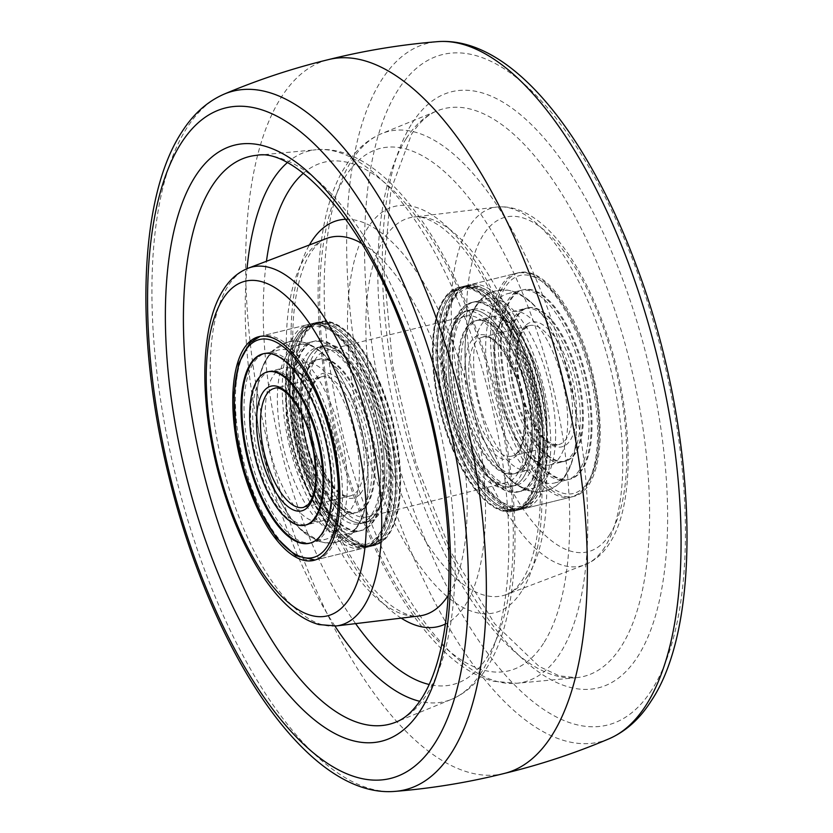 <?xml version="1.0" encoding="UTF-8"?>
<svg xmlns="http://www.w3.org/2000/svg" width="833" height="833" viewBox="0 0 833 833"><rect width="100%" height="100%" fill="white"/><g stroke="black" fill="none" stroke-linecap="round" stroke-linejoin="round"><path stroke-width="0.62" stroke-dasharray="4.17 3.12" d="M304.774 333.45A115.173 47.314 76.2 0 1 319.56 321.736A115.173 47.314 76.2 0 1 387.158 401.85A115.173 47.314 76.2 0 1 389.375 533.714A115.173 47.314 76.2 0 1 374.59 545.417A115.173 47.314 76.2 0 1 306.992 465.314A115.173 47.314 76.2 0 1 304.774 333.45M378.578 508.151A85.768 35.236 76.2 0 1 367.561 516.866A85.768 35.236 76.2 0 1 317.227 457.213A85.768 35.236 76.2 0 1 315.572 359.013A85.768 35.236 76.2 0 1 326.588 350.297A85.768 35.236 76.2 0 1 376.922 409.951A85.768 35.236 76.2 0 1 378.578 508.151M454.422 324.849A85.768 35.236 76.2 0 1 465.439 316.134A85.768 35.236 76.2 0 1 515.773 375.787A85.768 35.236 76.2 0 1 517.428 473.987A85.768 35.236 76.2 0 1 506.412 482.703A85.768 35.236 76.2 0 1 456.078 423.049A85.768 35.236 76.2 0 1 454.422 324.849M528.226 499.55A115.173 47.314 76.2 0 1 513.44 511.264A115.173 47.314 76.2 0 1 445.842 431.15A115.173 47.314 76.2 0 1 443.625 299.286A115.173 47.314 76.2 0 1 458.41 287.583A115.173 47.314 76.2 0 1 526.008 367.686A115.173 47.314 76.2 0 1 528.226 499.55M504.371 284.334A115.173 47.314 76.2 0 1 519.157 272.63A115.173 47.314 76.2 0 1 586.755 352.734A115.173 47.314 76.2 0 1 588.973 484.608A115.173 47.314 76.2 0 1 574.187 496.312A115.173 47.314 76.2 0 1 506.599 416.208A115.173 47.314 76.2 0 1 504.371 284.334M375.298 384.003A114.194 46.908 76.2 0 1 387.616 528.601A114.194 46.908 76.2 0 1 310.178 485.295A114.194 46.908 76.2 0 1 291.914 360.085A114.194 46.908 76.2 0 1 338.896 330.607A114.194 46.908 76.2 0 1 375.298 384.003A114.194 46.908 -103.8 0 0 297.86 340.697A114.194 46.908 -103.8 0 0 310.178 485.295A114.194 46.908 -103.8 0 0 346.57 538.691A114.194 46.908 -103.8 0 0 393.551 509.213A114.194 46.908 -103.8 0 0 375.298 384.003M309.022 485.941A115.173 47.314 -103.8 0 0 369.383 546.698A115.173 47.314 -103.8 0 0 387.126 529.621A115.173 47.314 -103.8 0 0 374.704 383.784A115.173 47.314 -103.8 0 0 338 329.92A115.173 47.314 -103.8 0 0 314.353 323.017A115.173 47.314 -103.8 0 0 309.022 485.941M305.836 486.357A114.194 46.908 -103.8 0 0 342.228 539.763A114.194 46.908 -103.8 0 0 389.209 510.275A114.194 46.908 -103.8 0 0 370.956 385.075A114.194 46.908 -103.8 0 0 293.518 341.769A114.194 46.908 -103.8 0 0 305.836 486.357M372.101 384.43A115.173 47.314 76.2 0 1 366.78 547.343A115.173 47.314 76.2 0 1 343.134 540.44A115.173 47.314 76.2 0 1 306.419 486.576A115.173 47.314 76.2 0 1 293.997 340.749A115.173 47.314 76.2 0 1 311.75 323.662A115.173 47.314 76.2 0 1 372.101 384.43M316.884 474.862A90.672 37.246 76.2 0 1 321.069 346.601A90.672 37.246 76.2 0 1 368.592 394.436A90.672 37.246 76.2 0 1 364.396 522.697A90.672 37.246 76.2 0 1 316.884 474.862A90.672 37.246 76.2 0 1 321.069 346.601A90.672 37.246 76.2 0 1 368.592 394.436A90.672 37.246 76.2 0 1 364.396 522.697A90.672 37.246 76.2 0 1 316.884 474.862M312.542 475.924A90.672 37.246 76.2 0 1 316.738 347.673A90.672 37.246 76.2 0 1 364.25 395.508A90.672 37.246 76.2 0 1 360.054 523.759A90.672 37.246 76.2 0 1 312.542 475.924M379.64 382.941A114.194 46.908 76.2 0 1 391.958 527.528A114.194 46.908 76.2 0 1 314.51 484.223A114.194 46.908 76.2 0 1 296.256 359.013A114.194 46.908 76.2 0 1 343.238 329.535A114.194 46.908 76.2 0 1 379.64 382.941M313.364 484.868A115.173 47.314 -103.8 0 0 373.725 545.636A115.173 47.314 -103.8 0 0 391.468 528.549A115.173 47.314 -103.8 0 0 379.046 382.722A115.173 47.314 -103.8 0 0 342.342 328.858A115.173 47.314 -103.8 0 0 318.685 321.954A115.173 47.314 -103.8 0 0 313.364 484.868M376.443 383.357A115.173 47.314 76.2 0 1 371.122 546.271A115.173 47.314 76.2 0 1 347.476 539.378A115.173 47.314 76.2 0 1 310.761 485.514A115.173 47.314 76.2 0 1 298.339 339.677A115.173 47.314 76.2 0 1 316.082 322.59A115.173 47.314 76.2 0 1 376.443 383.357M321.226 473.79A90.672 37.246 76.2 0 1 325.411 345.539A90.672 37.246 76.2 0 1 372.924 393.374A90.672 37.246 76.2 0 1 368.738 521.625A90.672 37.246 76.2 0 1 321.226 473.79M522.822 347.705A114.194 46.908 76.2 0 1 535.14 492.303A114.194 46.908 76.2 0 1 457.702 448.997A114.194 46.908 76.2 0 1 439.449 323.787A114.194 46.908 76.2 0 1 486.43 294.309A114.194 46.908 76.2 0 1 522.822 347.705A114.194 46.908 -103.8 0 0 445.384 304.399A114.194 46.908 -103.8 0 0 457.702 448.997A114.194 46.908 -103.8 0 0 494.104 502.393A114.194 46.908 -103.8 0 0 541.086 472.915A114.194 46.908 -103.8 0 0 522.822 347.705M456.557 449.643A115.173 47.314 -103.8 0 0 516.918 510.41A115.173 47.314 -103.8 0 0 534.661 493.323A115.173 47.314 -103.8 0 0 522.239 347.486A115.173 47.314 -103.8 0 0 485.524 293.622A115.173 47.314 -103.8 0 0 461.878 286.729A115.173 47.314 -103.8 0 0 456.557 449.643M453.36 450.059A114.194 46.908 -103.8 0 0 489.762 503.465A114.194 46.908 -103.8 0 0 536.744 473.987A114.194 46.908 -103.8 0 0 518.49 348.777A114.194 46.908 -103.8 0 0 441.042 305.472A114.194 46.908 -103.8 0 0 453.36 450.059M519.636 348.132A115.173 47.314 76.2 0 1 514.315 511.046A115.173 47.314 76.2 0 1 490.658 504.142A115.173 47.314 76.2 0 1 453.954 450.278A115.173 47.314 76.2 0 1 441.532 304.451A115.173 47.314 76.2 0 1 459.275 287.364A115.173 47.314 76.2 0 1 519.636 348.132M464.408 438.564A90.672 37.246 76.2 0 1 468.604 310.303A90.672 37.246 76.2 0 1 516.116 358.138A90.672 37.246 76.2 0 1 511.931 486.399A90.672 37.246 76.2 0 1 464.408 438.564A90.672 37.246 76.2 0 1 468.604 310.303A90.672 37.246 76.2 0 1 516.116 358.138A90.672 37.246 76.2 0 1 511.931 486.399A90.672 37.246 76.2 0 1 464.408 438.564M460.076 439.626A90.672 37.246 76.2 0 1 464.262 311.375A90.672 37.246 76.2 0 1 511.774 359.21A90.672 37.246 76.2 0 1 507.589 487.461A90.672 37.246 76.2 0 1 460.076 439.626M527.164 346.643A114.194 46.908 76.2 0 1 539.482 491.231A114.194 46.908 76.2 0 1 462.044 447.925A114.194 46.908 76.2 0 1 443.791 322.725A114.194 46.908 76.2 0 1 490.772 293.237A114.194 46.908 76.2 0 1 527.164 346.643M460.899 448.571A115.173 47.314 -103.8 0 0 521.25 509.338A115.173 47.314 -103.8 0 0 539.003 492.251A115.173 47.314 -103.8 0 0 526.581 346.424A115.173 47.314 -103.8 0 0 489.866 292.56A115.173 47.314 -103.8 0 0 466.22 285.657A115.173 47.314 -103.8 0 0 460.899 448.571M523.978 347.059A115.173 47.314 76.2 0 1 518.647 509.983A115.173 47.314 76.2 0 1 495 503.08A115.173 47.314 76.2 0 1 458.296 449.216A115.173 47.314 76.2 0 1 445.874 303.379A115.173 47.314 76.2 0 1 463.617 286.302A115.173 47.314 76.2 0 1 523.978 347.059M468.75 437.492A90.672 37.246 76.2 0 1 472.946 309.241A90.672 37.246 76.2 0 1 520.458 357.076A90.672 37.246 76.2 0 1 516.262 485.327A90.672 37.246 76.2 0 1 468.75 437.492M270.517 371.154A78.906 32.414 -103.8 0 0 263.395 375.371A78.906 32.414 -103.8 0 0 260.448 464.887A78.906 32.414 -103.8 0 0 308.22 524.405A78.906 32.414 -103.8 0 0 315.332 520.198A78.906 32.414 -103.8 0 0 318.279 430.671A78.906 32.414 -103.8 0 0 270.517 371.154L268.341 371.695A78.906 32.414 -103.8 0 0 261.229 375.902A78.906 32.414 -103.8 0 0 258.282 465.428A78.906 32.414 -103.8 0 0 306.044 524.936L320.861 521.291A78.906 32.414 76.2 0 1 273.089 461.784A78.906 32.414 76.2 0 1 276.046 372.257A78.906 32.414 76.2 0 1 283.158 368.051A78.906 32.414 76.2 0 1 304.274 377.11A78.906 32.414 76.2 0 1 335.355 503.465A78.906 32.414 76.2 0 1 327.973 517.085A78.906 32.414 76.2 0 1 320.861 521.291M257.272 358.273A97.534 40.067 -103.8 0 0 253.617 468.927A97.534 40.067 -103.8 0 0 312.667 542.491A97.534 40.067 -103.8 0 0 321.455 537.285A97.534 40.067 -103.8 0 0 325.109 426.631A97.534 40.067 -103.8 0 0 266.06 353.077A97.534 40.067 -103.8 0 0 257.272 358.273M310.063 543.126A97.534 40.067 -103.8 0 0 310.49 543.022A97.534 40.067 -103.8 0 0 319.289 537.816A97.534 40.067 -103.8 0 0 322.933 427.162A97.534 40.067 -103.8 0 0 263.894 353.609A97.534 40.067 -103.8 0 0 263.457 353.723M311.563 363.521A78.906 32.414 76.2 0 1 318.675 359.304A78.906 32.414 76.2 0 1 366.447 418.822A78.906 32.414 76.2 0 1 363.49 508.338A78.906 32.414 76.2 0 1 356.378 512.555A78.906 32.414 76.2 0 1 308.616 453.037A78.906 32.414 76.2 0 1 311.563 363.521M309.397 364.052A78.906 32.414 76.2 0 1 316.509 359.846A78.906 32.414 76.2 0 1 364.271 419.353A78.906 32.414 76.2 0 1 361.324 508.88A78.906 32.414 76.2 0 1 354.212 513.086A78.906 32.414 76.2 0 1 306.44 453.579A78.906 32.414 76.2 0 1 309.397 364.052M367.457 525.967A97.534 40.067 76.2 0 1 358.659 531.173A97.534 40.067 76.2 0 1 299.62 457.609A97.534 40.067 76.2 0 1 303.264 346.955A97.534 40.067 76.2 0 1 312.052 341.759A97.534 40.067 76.2 0 1 371.101 415.313A97.534 40.067 76.2 0 1 367.457 525.967M369.623 525.436A97.534 40.067 76.2 0 1 360.824 530.642A97.534 40.067 76.2 0 1 301.785 457.078A97.534 40.067 76.2 0 1 305.43 346.424A97.534 40.067 76.2 0 1 314.228 341.218A97.534 40.067 76.2 0 1 373.267 414.782A97.534 40.067 76.2 0 1 369.623 525.436M306.305 346.216A97.534 40.067 76.2 0 1 315.093 341.009A97.534 40.067 76.2 0 1 374.142 414.563A97.534 40.067 76.2 0 1 370.487 525.217A97.534 40.067 76.2 0 1 361.699 530.423A97.534 40.067 76.2 0 1 302.65 456.869A97.534 40.067 76.2 0 1 306.305 346.216M290.623 350.068A97.534 40.067 76.2 0 1 299.411 344.862A97.534 40.067 76.2 0 1 325.505 356.066A97.534 40.067 76.2 0 1 363.938 512.253A97.534 40.067 76.2 0 1 354.806 529.08A97.534 40.067 76.2 0 1 346.018 534.286A97.534 40.067 76.2 0 1 286.969 460.722A97.534 40.067 76.2 0 1 290.623 350.068M269.913 355.16A97.534 40.067 76.2 0 1 278.711 349.964A97.534 40.067 76.2 0 1 337.75 423.518A97.534 40.067 76.2 0 1 334.106 534.172A97.534 40.067 76.2 0 1 325.307 539.378A97.534 40.067 76.2 0 1 299.214 528.174A97.534 40.067 76.2 0 1 260.781 371.987A97.534 40.067 76.2 0 1 269.913 355.16M348.683 511.983A78.906 32.414 76.2 0 1 341.561 516.2A78.906 32.414 76.2 0 1 320.455 507.141A78.906 32.414 76.2 0 1 289.363 380.775A78.906 32.414 76.2 0 1 296.746 367.166A78.906 32.414 76.2 0 1 303.858 362.949A78.906 32.414 76.2 0 1 351.63 422.466A78.906 32.414 76.2 0 1 348.683 511.983M364.365 508.13A78.906 32.414 76.2 0 1 357.242 512.337A78.906 32.414 76.2 0 1 309.48 452.829A78.906 32.414 76.2 0 1 312.427 363.303A78.906 32.414 76.2 0 1 319.549 359.096A78.906 32.414 76.2 0 1 367.311 418.603A78.906 32.414 76.2 0 1 364.365 508.13M459.014 356.763A78.906 32.414 -103.8 0 0 475.633 438.002A78.906 32.414 -103.8 0 0 514.325 473.696A78.906 32.414 -103.8 0 0 531.933 437.377A78.906 32.414 -103.8 0 0 515.315 356.139A78.906 32.414 -103.8 0 0 476.622 320.445A78.906 32.414 -103.8 0 0 459.014 356.763M461.18 356.232A78.906 32.414 -103.8 0 0 477.798 437.471A78.906 32.414 -103.8 0 0 516.491 473.154A78.906 32.414 -103.8 0 0 534.099 436.846A78.906 32.414 -103.8 0 0 517.491 355.608A78.906 32.414 -103.8 0 0 478.788 319.914A78.906 32.414 -103.8 0 0 461.18 356.232M542.71 446.353A97.534 40.067 -103.8 0 0 522.166 345.945A97.534 40.067 -103.8 0 0 474.341 301.827A97.534 40.067 -103.8 0 0 452.579 346.715A97.534 40.067 -103.8 0 0 473.113 447.134A97.534 40.067 -103.8 0 0 520.948 491.241A97.534 40.067 -103.8 0 0 542.71 446.353M540.534 446.884A97.534 40.067 -103.8 0 0 520 346.476A97.534 40.067 -103.8 0 0 472.176 302.358A97.534 40.067 -103.8 0 0 450.403 347.257A97.534 40.067 -103.8 0 0 470.947 447.665A97.534 40.067 -103.8 0 0 518.772 491.782A97.534 40.067 -103.8 0 0 540.534 446.884M582.267 424.986A78.906 32.414 76.2 0 1 564.659 461.305A78.906 32.414 76.2 0 1 525.956 425.621A78.906 32.414 76.2 0 1 509.348 344.383A78.906 32.414 76.2 0 1 526.956 308.064A78.906 32.414 76.2 0 1 565.649 343.758A78.906 32.414 76.2 0 1 582.267 424.986M580.091 425.528A78.906 32.414 76.2 0 1 562.483 461.846A78.906 32.414 76.2 0 1 523.79 426.152A78.906 32.414 76.2 0 1 507.172 344.914A78.906 32.414 76.2 0 1 524.78 308.595A78.906 32.414 76.2 0 1 563.483 344.289A78.906 32.414 76.2 0 1 580.091 425.528M498.571 335.397A97.534 40.067 76.2 0 1 520.333 290.509A97.534 40.067 76.2 0 1 568.168 334.627A97.534 40.067 76.2 0 1 588.702 435.034A97.534 40.067 76.2 0 1 566.94 479.923A97.534 40.067 76.2 0 1 519.105 435.815A97.534 40.067 76.2 0 1 498.571 335.397M500.737 334.866A97.534 40.067 76.2 0 1 522.51 289.978A97.534 40.067 76.2 0 1 570.334 334.095A97.534 40.067 76.2 0 1 590.868 434.503A97.534 40.067 76.2 0 1 569.106 479.392A97.534 40.067 76.2 0 1 521.281 435.284A97.534 40.067 76.2 0 1 500.737 334.866M591.742 434.295A97.534 40.067 76.2 0 1 569.97 479.183A97.534 40.067 76.2 0 1 522.145 435.065A97.534 40.067 76.2 0 1 501.612 334.658A97.534 40.067 76.2 0 1 523.374 289.769A97.534 40.067 76.2 0 1 571.199 333.877A97.534 40.067 76.2 0 1 591.742 434.295M576.051 438.148A97.534 40.067 76.2 0 1 572.219 461.013A97.534 40.067 76.2 0 1 554.289 483.036A97.534 40.067 76.2 0 1 506.464 438.929A97.534 40.067 76.2 0 1 485.931 338.51A97.534 40.067 76.2 0 1 507.693 293.622A97.534 40.067 76.2 0 1 533.786 304.826A97.534 40.067 76.2 0 1 576.051 438.148M555.351 443.239A97.534 40.067 76.2 0 1 533.589 488.138A97.534 40.067 76.2 0 1 507.495 476.934A97.534 40.067 76.2 0 1 465.22 343.613A97.534 40.067 76.2 0 1 469.062 320.747A97.534 40.067 76.2 0 1 486.982 298.714A97.534 40.067 76.2 0 1 534.817 342.832A97.534 40.067 76.2 0 1 555.351 443.239M539.669 447.102A97.534 40.067 76.2 0 1 517.907 491.991A97.534 40.067 76.2 0 1 470.072 447.873A97.534 40.067 76.2 0 1 449.539 347.465A97.534 40.067 76.2 0 1 471.301 302.577A97.534 40.067 76.2 0 1 519.136 346.695A97.534 40.067 76.2 0 1 539.669 447.102M494.531 348.027A78.906 32.414 76.2 0 1 497.645 329.535A78.906 32.414 76.2 0 1 512.139 311.709A78.906 32.414 76.2 0 1 550.832 347.403A78.906 32.414 76.2 0 1 567.45 428.641A78.906 32.414 76.2 0 1 549.842 464.949A78.906 32.414 76.2 0 1 528.726 455.89A78.906 32.414 76.2 0 1 494.531 348.027M510.212 344.164A78.906 32.414 76.2 0 1 527.82 307.846A78.906 32.414 76.2 0 1 566.513 343.54A78.906 32.414 76.2 0 1 583.131 424.778A78.906 32.414 76.2 0 1 565.524 461.097A78.906 32.414 76.2 0 1 526.831 425.403A78.906 32.414 76.2 0 1 510.212 344.164M546.75 433.733A78.906 32.414 76.2 0 1 543.637 452.225A78.906 32.414 76.2 0 1 529.142 470.051A78.906 32.414 76.2 0 1 490.439 434.357A78.906 32.414 76.2 0 1 473.831 353.119A78.906 32.414 76.2 0 1 491.439 316.8A78.906 32.414 76.2 0 1 512.545 325.859A78.906 32.414 76.2 0 1 546.75 433.733M458.15 356.982A78.906 32.414 76.2 0 1 475.758 320.663A78.906 32.414 76.2 0 1 514.45 356.347A78.906 32.414 76.2 0 1 531.058 437.585A78.906 32.414 76.2 0 1 513.461 473.904A78.906 32.414 76.2 0 1 474.758 438.22A78.906 32.414 76.2 0 1 458.15 356.982M287.25 162.685A283.532 116.464 76.2 0 1 316.29 149.711L256.679 155.313A292.341 120.087 76.2 0 1 423.726 368.238A292.341 120.087 76.2 0 1 426.663 694.587A292.341 120.087 76.2 0 1 396.112 722.024L451.517 699.335A283.532 116.464 76.2 0 1 419.77 701.303M481.151 672.72A283.532 116.464 76.2 0 1 451.517 699.335C465.564 693.327 477.194 683.029 486.42 668.43C520.896 615.847 523.665 507.037 497.509 399.486C463.762 260.479 388.615 142.932 316.29 149.711A283.532 116.464 76.2 0 1 478.298 356.212A283.532 116.464 76.2 0 1 481.151 672.72M334.96 626.093A283.532 116.464 76.2 0 1 247.016 268.674M303.389 173.243A268.965 110.487 76.2 0 1 472.832 323.745A268.965 110.487 76.2 0 1 487.076 657.279A268.965 110.487 76.2 0 1 429.162 684.476M355.597 623.625A268.965 110.487 76.2 0 1 266.445 261.27M345.799 219.277A209.208 85.934 76.2 0 1 463.846 374.423A209.208 85.934 76.2 0 1 465.126 605.32A209.208 85.934 76.2 0 1 445.374 624.011M401.194 618.138A209.208 85.934 76.2 0 1 304.847 443.968A209.208 85.934 76.2 0 1 309.387 244.985M305.253 257.105A194.589 79.937 76.2 0 1 326.401 238.53C321.257 240.206 316.061 244.933 310.813 252.711C303.889 263.311 298.787 278.857 295.528 299.349C292.799 317.415 292.06 337.75 293.31 360.356C296.975 416.448 310.126 470.312 332.763 521.947C351.818 563.212 371.778 591.44 392.666 606.622C403.703 614.098 412.574 617.211 419.259 615.962A194.589 79.937 76.2 0 1 307.523 475.331A194.589 79.937 76.2 0 1 305.253 257.105M361.553 243.278A194.589 79.937 76.2 0 1 454.329 407.191A194.589 79.937 76.2 0 1 448.196 595.439M336.303 625.947A184.457 75.772 76.2 0 1 230.387 492.636A184.457 75.772 76.2 0 1 228.232 285.781A184.457 75.772 76.2 0 1 248.276 268.164M609.943 534.255A172.275 70.763 76.2 0 1 497.551 460.878A172.275 70.763 76.2 0 1 483.4 234.687A172.275 70.763 76.2 0 1 595.793 308.075A172.275 70.763 76.2 0 1 609.943 534.255M604.768 547.219A184.457 75.772 76.2 0 1 584.724 564.836A184.457 75.772 76.2 0 1 474.279 441.979A184.457 75.772 76.2 0 1 469.281 226.472A184.457 75.772 76.2 0 1 496.697 207.053A184.457 75.772 76.2 0 1 602.613 340.364A184.457 75.772 76.2 0 1 604.768 547.219M527.747 575.895A194.589 79.937 76.2 0 1 506.599 594.47A194.589 79.937 76.2 0 1 390.094 464.876A194.589 79.937 76.2 0 1 384.815 237.53A194.589 79.937 76.2 0 1 413.741 217.038A194.589 79.937 76.2 0 1 525.477 357.669A194.589 79.937 76.2 0 1 527.747 575.895M521.531 591.451A209.208 85.934 76.2 0 1 385.054 502.341A209.208 85.934 76.2 0 1 367.874 227.68A209.208 85.934 76.2 0 1 504.361 316.779A209.208 85.934 76.2 0 1 521.531 591.451M543.48 643.399A268.965 110.487 76.2 0 1 368.009 528.84A268.965 110.487 76.2 0 1 345.924 175.721A268.965 110.487 76.2 0 1 521.396 290.28A268.965 110.487 76.2 0 1 543.48 643.399M351.849 160.28A283.532 116.464 76.2 0 1 381.483 133.665A283.532 116.464 76.2 0 1 551.935 320.611A283.532 116.464 76.2 0 1 560.109 653.301A283.532 116.464 76.2 0 1 516.71 683.289A283.532 116.464 76.2 0 1 354.702 476.788A283.532 116.464 76.2 0 1 351.849 160.28M406.337 138.413A292.341 120.087 76.2 0 1 436.888 110.976A292.341 120.087 76.2 0 1 612.64 303.733A292.341 120.087 76.2 0 1 621.074 646.752A292.341 120.087 76.2 0 1 576.321 677.687A292.341 120.087 76.2 0 1 409.274 464.762A292.341 120.087 76.2 0 1 406.337 138.413M412.262 122.972A306.919 126.075 76.2 0 1 612.494 253.701A306.919 126.075 76.2 0 1 637.693 656.643A306.919 126.075 76.2 0 1 437.46 525.925A306.919 126.075 76.2 0 1 412.262 122.972M651.75 689.932A345.195 141.797 76.2 0 1 426.548 542.897A345.195 141.797 76.2 0 1 398.205 89.693A345.195 141.797 76.2 0 1 623.407 236.728A345.195 141.797 76.2 0 1 651.75 689.932M609.131 738.756A359.741 147.774 76.2 0 1 392.426 502.799A359.741 147.774 76.2 0 1 381.743 79.781A359.741 147.774 76.2 0 1 437.627 41.65M504.579 773.378A367.582 150.992 76.2 0 1 504.059 773.503A367.582 150.992 76.2 0 1 288.489 517.48A367.582 150.992 76.2 0 1 281.502 96.92A367.582 150.992 76.2 0 1 328.421 59.622A367.582 150.992 76.2 0 1 328.941 59.497M395.373 791.35A359.741 147.774 76.2 0 1 190.351 528.341A359.741 147.774 76.2 0 1 187.029 127.688A359.741 147.774 76.2 0 1 223.869 94.244M326.828 553.581A115.173 47.314 76.2 0 1 316.446 559.724A115.173 47.314 76.2 0 1 246.724 472.863A115.173 47.314 76.2 0 1 251.025 342.186A115.173 47.314 76.2 0 1 261.416 336.043A115.173 47.314 76.2 0 1 331.138 422.914A115.173 47.314 76.2 0 1 326.828 553.581M373.694 542.054A115.173 47.314 76.2 0 1 363.313 548.197A115.173 47.314 76.2 0 1 293.58 461.336A115.173 47.314 76.2 0 1 297.891 330.659A115.173 47.314 76.2 0 1 308.272 324.516A115.173 47.314 76.2 0 1 377.995 411.377A115.173 47.314 76.2 0 1 373.694 542.054M375.329 538.712A112.236 46.107 76.2 0 1 301.525 473.009A112.236 46.107 76.2 0 1 301.463 332.721A112.236 46.107 76.2 0 1 375.267 398.424A112.236 46.107 76.2 0 1 375.329 538.712M309.814 435.399A61.267 25.167 76.2 0 1 315.634 380.14A61.267 25.167 76.2 0 1 321.153 376.87L274.296 388.397A61.267 25.167 76.2 0 1 311.375 434.607A61.267 25.167 76.2 0 1 309.085 504.111A61.267 25.167 76.2 0 1 303.566 507.38L350.433 495.843A61.267 25.167 76.2 0 1 313.229 449.258M321.153 376.87A61.267 25.167 76.2 0 1 358.242 423.07A61.267 25.167 76.2 0 1 355.951 492.574A61.267 25.167 76.2 0 1 350.433 495.843C341.02 500.154 320.747 475.466 313.291 442.979C306.586 411.866 307.741 390.708 316.759 379.504L321.153 376.87M359.523 494.635A64.203 26.375 76.2 0 1 317.311 457.046A64.203 26.375 76.2 0 1 317.269 376.797A64.203 26.375 76.2 0 1 359.481 414.386A64.203 26.375 76.2 0 1 359.523 494.635M442.75 339.958A112.236 46.107 76.2 0 1 500.425 303.941A112.236 46.107 76.2 0 1 546.458 454.61A112.236 46.107 76.2 0 1 488.784 490.627A112.236 46.107 76.2 0 1 442.75 339.958M443.989 337.813A115.173 47.314 76.2 0 1 469.687 284.803A115.173 47.314 76.2 0 1 526.175 336.896A115.173 47.314 76.2 0 1 550.426 455.474A115.173 47.314 76.2 0 1 524.728 508.484A115.173 47.314 76.2 0 1 468.24 456.39A115.173 47.314 76.2 0 1 443.989 337.813M490.856 326.286A115.173 47.314 76.2 0 1 516.554 273.276A115.173 47.314 76.2 0 1 573.031 325.37A115.173 47.314 76.2 0 1 597.282 443.947A115.173 47.314 76.2 0 1 571.584 496.957A115.173 47.314 76.2 0 1 515.106 444.864A115.173 47.314 76.2 0 1 490.856 326.286M494.812 327.14A112.236 46.107 76.2 0 1 552.498 291.134A112.236 46.107 76.2 0 1 598.531 441.802A112.236 46.107 76.2 0 1 540.846 477.809A112.236 46.107 76.2 0 1 494.812 327.14M468.906 365.354A61.267 25.167 76.2 0 1 482.567 337.157A61.267 25.167 76.2 0 1 512.618 364.864A61.267 25.167 76.2 0 1 525.519 427.933A61.267 25.167 76.2 0 1 511.847 456.13A61.267 25.167 76.2 0 1 481.797 428.422A61.267 25.167 76.2 0 1 468.906 365.354M464.939 364.49A64.203 26.375 76.2 0 1 497.936 343.883A64.203 26.375 76.2 0 1 524.269 430.078A64.203 26.375 76.2 0 1 491.272 450.684A64.203 26.375 76.2 0 1 464.939 364.49M572.375 416.406A61.267 25.167 76.2 0 1 558.704 444.603A61.267 25.167 76.2 0 1 528.663 416.896A61.267 25.167 76.2 0 1 515.762 353.817A61.267 25.167 76.2 0 1 529.434 325.62A61.267 25.167 76.2 0 1 559.474 353.338A61.267 25.167 76.2 0 1 572.375 416.406M517.012 351.682A64.203 26.375 76.2 0 1 550.009 331.076A64.203 26.375 76.2 0 1 576.342 417.271A64.203 26.375 76.2 0 1 543.345 437.866A64.203 26.375 76.2 0 1 517.012 351.682M258.813 336.688L319.56 321.736M326.588 350.297L465.439 316.134M458.41 287.583L519.157 272.63M584.724 564.836C594.793 560.786 603.019 553.695 609.402 543.553C637.505 501.393 632.82 403.797 603.082 323.36C577.217 253.763 537.951 202.981 496.697 207.053L413.741 217.038C420.478 215.778 429.411 218.944 440.553 226.534C461.274 241.695 481.099 269.705 500.019 310.563C522.666 362.032 535.879 415.802 539.649 471.874C542.627 515.013 536.41 558.412 522.187 580.289C516.939 588.067 511.743 592.794 506.599 594.47L584.724 564.836M381.483 133.665C367.436 139.673 355.806 149.971 346.58 164.57C300.442 232.542 312.521 402.943 367.093 530.423C390.313 585.38 417.239 626.874 447.873 654.905C462.607 668.191 477.767 676.969 493.355 681.238L516.71 683.289L576.321 677.687L559.162 675.834L539.118 666.462L494.604 623.646L451.507 553.081L416.084 463.512L392.666 365.531L383.982 270.538L390.896 189.893L411.617 134.123C419.582 122.107 428.006 114.392 436.888 110.976L381.483 133.665M513.44 511.264L574.187 496.312M367.561 516.866L506.412 482.703M313.843 560.37L374.59 545.417M387.616 528.601L387.126 529.621M342.228 539.763L343.134 540.44M366.78 547.343L369.383 546.698M316.738 347.673L325.411 345.539M360.054 523.759L368.738 521.625M311.75 323.662L314.353 323.017M293.518 341.769L293.997 340.749M338.896 330.607L338 329.92M391.958 527.528L391.468 528.549M346.57 538.691L347.476 539.378M371.122 546.271L373.725 545.636M316.082 322.59L318.685 321.954M297.86 340.697L298.339 339.677M343.238 329.535L342.342 328.858M535.14 492.303L534.661 493.323M489.762 503.465L490.658 504.142M514.315 511.046L516.918 510.41M464.262 311.375L472.946 309.241M507.589 487.461L516.262 485.327M459.275 287.364L461.878 286.729M441.042 305.472L441.532 304.451M486.43 294.309L485.524 293.622M539.482 491.231L539.003 492.251M494.104 502.393L495 503.08M518.647 509.983L521.25 509.338M463.617 286.302L466.22 285.657M445.384 304.399L445.874 303.379M490.772 293.237L489.866 292.56M293.789 371.497L294.799 370.737L298.714 372.226C304.857 375.423 312.208 385.231 320.788 401.662C329.899 420.977 335.616 441.823 337.948 464.189L338.49 485.597C336.907 501.06 334.387 510.098 330.93 512.743L329.92 513.513L325.838 511.91C321.142 509.161 315.676 502.809 309.439 492.844L299.974 473.644C291.571 452.558 286.958 431.265 286.115 409.774C284.917 394.019 289.436 375.079 293.789 371.497M287.77 342.176C299.172 338.781 311.802 343.571 325.661 356.576C341.811 374.007 353.848 398.361 361.751 429.661C370.966 470.937 372.361 510.077 351.849 533.422L336.949 542.064C325.547 545.469 312.916 540.669 299.057 527.674C282.908 510.244 270.881 485.878 262.968 454.589C253.763 413.303 252.368 374.163 272.87 350.828L287.77 342.176M312.667 542.491L310.49 543.022M266.06 353.077L263.894 353.609M308.22 524.405L306.044 524.936M316.509 359.846L318.675 359.304M358.659 531.173L360.824 530.642M312.052 341.759L314.228 341.218M354.212 513.086L356.378 512.555M299.411 344.862L315.093 341.009M299.214 528.174L319.518 541.502L325.286 542.845L337.084 542.283L347.257 537.629L352.026 533.589C357.482 527.841 361.449 520.729 363.938 512.253M325.505 356.066C319.424 349.766 312.667 345.331 305.242 342.748L299.453 341.395C291.8 339.302 282.887 342.384 272.703 350.651C267.247 356.399 263.27 363.511 260.781 371.987M263.03 353.817L278.711 349.964M315.093 560.015L363.313 548.197L374.819 541.419C392.801 523.978 395.769 473.738 383.336 424.299C369.04 365.26 335.303 317.134 308.272 324.516L260.083 336.417M309.626 543.231L325.307 539.378M346.018 534.286L361.699 530.423M320.455 507.141C327.661 512.712 330.795 514.763 329.868 513.274L330.763 512.576C332.096 511.514 333.627 508.474 335.355 503.465M289.363 380.775C291.092 375.766 292.633 372.736 293.966 371.674L294.851 370.977C293.924 369.488 297.058 371.528 304.274 377.11M341.561 516.2L357.242 512.337M268.341 371.695L283.158 368.051M303.858 362.949L319.549 359.096M576.072 436.856C576.238 460.941 561.963 489.179 545.23 490.824C529.476 496.937 504.121 479.339 492.032 455.943C472.905 421.206 463.96 384.2 465.199 344.904C465.033 321.007 479.194 292.622 496.051 290.936C511.806 284.824 537.16 302.41 549.249 325.818C568.377 360.543 577.321 397.56 576.072 436.856M494.552 346.736C492.407 374.735 502.507 416.573 517.324 440.938C523.738 451.34 529.371 457.931 534.192 460.722L538.201 462.263C536.275 464.085 545.063 460.18 546.729 435.024C547.802 406.868 541.908 378.661 529.059 350.412C520.49 333.991 513.128 324.183 506.995 320.986L503.08 319.487C505.006 317.665 496.208 321.569 494.552 346.736M516.491 473.154L514.325 473.696M474.341 301.827L472.176 302.358M520.948 491.241L518.772 491.782M478.788 319.914L476.622 320.445M562.483 461.846L564.659 461.305M520.333 290.509L522.51 289.978M566.94 479.923L569.106 479.392M524.78 308.595L526.956 308.064M554.289 483.036L569.97 479.183M572.219 461.013C569.751 469.416 565.826 476.476 560.432 482.203L555.934 486.097L545.219 491.074C536.213 492.178 530.34 491.886 527.622 490.2C520.25 487.617 513.534 483.192 507.495 476.934M517.907 491.991L533.589 488.138M469.687 284.803C453.527 290.176 444.437 308.283 442.417 339.135C436.221 412.356 485.837 521.343 524.728 508.484L571.584 496.957C587.744 491.574 596.834 473.467 598.865 442.625C605.05 369.404 555.444 260.417 516.554 273.276L469.687 284.803M471.301 302.577L486.982 298.714M533.786 304.826C527.706 298.526 520.948 294.08 513.513 291.508L507.724 290.155L495.927 290.717C487.43 293.924 482.369 296.902 480.735 299.651C475.404 305.367 471.52 312.396 469.062 320.747M507.693 293.622L523.374 289.769M497.645 329.535C501.435 321.246 503.267 317.977 503.132 319.726L503.132 319.726C502.205 318.237 505.339 320.288 512.545 325.859M528.726 455.89C535.942 461.472 539.076 463.512 538.149 462.023L538.139 462.023C538.003 463.773 539.836 460.514 543.637 452.225M512.139 311.709L527.82 307.846M475.758 320.663L491.439 316.8M482.567 337.157C497.436 329.014 528.424 389.136 523.936 429.255C522.27 445.78 518.241 454.745 511.847 456.13L558.704 444.603L554.101 444.458L548.905 441.917C543.939 438.491 539.013 432.535 534.14 424.049C522.166 401.329 516.564 377.484 517.335 352.505C517.918 344.039 519.448 337.417 521.958 332.627L524.561 328.764L529.434 325.62L482.567 337.157M513.461 473.904L529.142 470.051M549.842 464.949L565.524 461.097"/><path stroke-width="1.25" d="M328.629 548.666A115.173 47.314 76.2 0 1 313.843 560.37A115.173 47.314 76.2 0 1 246.245 480.266A115.173 47.314 76.2 0 1 244.027 348.392A115.173 47.314 76.2 0 1 258.813 336.688A115.173 47.314 76.2 0 1 326.401 416.792A115.173 47.314 76.2 0 1 328.629 548.666M305.18 525.154L306.044 524.936A78.906 32.414 -103.8 0 0 313.156 520.729A78.906 32.414 -103.8 0 0 316.113 431.202A78.906 32.414 -103.8 0 0 268.341 371.695L267.476 371.903A78.906 32.414 76.2 0 1 315.238 431.421A78.906 32.414 76.2 0 1 312.292 520.937A78.906 32.414 76.2 0 1 305.18 525.154A78.906 32.414 76.2 0 1 257.407 465.637A78.906 32.414 76.2 0 1 260.365 376.11A78.906 32.414 76.2 0 1 267.476 371.903M263.457 353.723A97.534 40.067 -103.8 0 0 255.096 358.804A97.534 40.067 -103.8 0 0 251.295 468.948A97.534 40.067 -103.8 0 0 310.063 543.126M254.232 359.023A97.534 40.067 76.2 0 1 263.03 353.817A97.534 40.067 76.2 0 1 322.069 427.381A97.534 40.067 76.2 0 1 318.425 538.035A97.534 40.067 76.2 0 1 309.626 543.231A97.534 40.067 76.2 0 1 250.587 469.677A97.534 40.067 76.2 0 1 254.232 359.023M396.112 722.024A292.341 120.087 76.2 0 1 220.36 529.267A292.341 120.087 76.2 0 1 211.926 186.248A292.341 120.087 76.2 0 1 256.679 155.313C293.476 147.639 361.709 217.777 402.162 327.296C427.954 394.936 443.218 463.658 447.956 533.464C449.935 565.701 449.185 595.054 445.717 621.533C441.074 655.217 432.962 680.998 421.383 698.877C413.418 710.893 404.994 718.608 396.112 722.024M420.738 710.028A306.919 126.075 76.2 0 1 220.506 579.299A306.919 126.075 76.2 0 1 195.307 176.357A306.919 126.075 76.2 0 1 395.54 307.075A306.919 126.075 76.2 0 1 420.738 710.028M419.77 701.303A283.532 116.464 76.2 0 1 334.96 626.093M247.016 268.674A283.532 116.464 76.2 0 1 272.891 179.699A283.532 116.464 76.2 0 1 287.25 162.685M266.445 261.27A268.965 110.487 76.2 0 1 289.52 189.601A268.965 110.487 76.2 0 1 303.389 173.243M429.162 684.476A268.965 110.487 76.2 0 1 355.597 623.625M445.374 624.011A209.208 85.934 76.2 0 1 401.194 618.138M309.387 244.985A209.208 85.934 76.2 0 1 311.469 241.549A209.208 85.934 76.2 0 1 345.799 219.277M248.276 268.164A184.457 75.772 76.2 0 1 358.721 391.021A184.457 75.772 76.2 0 1 363.719 606.528A184.457 75.772 76.2 0 1 336.303 625.947L319.008 624.594C308.345 621.595 298.099 615.577 288.28 606.549C278.326 597.448 268.861 585.849 259.896 571.74C241.268 542.044 226.836 506.766 216.611 465.907C199.274 395.779 200.659 324.599 223.598 289.447C229.981 279.305 238.207 272.214 248.276 268.164L326.401 238.53A194.589 79.937 76.2 0 1 361.553 243.278M448.196 595.439A194.589 79.937 76.2 0 1 448.185 595.47A194.589 79.937 76.2 0 1 419.259 615.962L336.303 625.947M349.6 598.313A172.275 70.763 76.2 0 1 237.207 524.925A172.275 70.763 76.2 0 1 223.057 298.745A172.275 70.763 76.2 0 1 335.449 372.122A172.275 70.763 76.2 0 1 349.6 598.313M645.971 705.312A359.741 147.774 76.2 0 1 609.131 738.756C625.833 731.405 639.827 718.848 651.104 701.084C704.978 621.262 696.461 426.84 637.349 268.268C587.64 133.03 510.41 36.027 437.627 41.65A359.741 147.774 76.2 0 1 642.649 304.659A359.741 147.774 76.2 0 1 645.971 705.312M223.869 94.244C257.918 79.781 292.945 68.202 328.941 59.497A367.582 150.992 76.2 0 1 544.511 315.52A367.582 150.992 76.2 0 1 551.498 736.08A367.582 150.992 76.2 0 1 504.579 773.378C468.656 782.364 432.254 788.362 395.373 791.35A359.741 147.774 76.2 0 0 451.257 753.219A359.741 147.774 76.2 0 0 440.574 330.201A359.741 147.774 76.2 0 0 223.869 94.244C207.167 101.595 193.173 114.152 181.896 131.916C138.226 198.202 134.727 339.083 169.026 477.184C211.936 652.458 307.721 799.243 395.373 791.35M434.795 743.307A345.195 141.797 76.2 0 1 209.593 596.272A345.195 141.797 76.2 0 1 181.25 143.068A345.195 141.797 76.2 0 1 406.452 290.103A345.195 141.797 76.2 0 1 434.795 743.307M323.256 551.529A112.236 46.107 76.2 0 1 249.463 485.816A112.236 46.107 76.2 0 1 249.39 345.528A112.236 46.107 76.2 0 1 323.194 411.242A112.236 46.107 76.2 0 1 323.256 551.529M303.566 507.38A61.267 25.167 76.2 0 1 266.477 461.17A61.267 25.167 76.2 0 1 268.767 391.666A61.267 25.167 76.2 0 1 274.296 388.397C283.907 383.951 304.691 409.836 311.875 443.062C318.081 473.394 316.769 493.948 307.971 504.736L303.566 507.38M307.45 507.443A64.203 26.375 76.2 0 1 265.238 469.864A64.203 26.375 76.2 0 1 265.196 389.605A64.203 26.375 76.2 0 1 307.419 427.194A64.203 26.375 76.2 0 1 307.45 507.443M313.229 449.258A61.267 25.167 76.2 0 1 309.814 435.399M609.131 738.756C575.082 753.219 540.055 764.798 504.059 773.503M437.627 41.65C400.746 44.638 364.344 50.636 328.421 59.622M260.083 336.417L249.91 342.821L238.634 363.542L233.927 394.55L236.041 432.212L244.631 471.894L258.636 508.599L276.317 537.712L295.715 555.705L315.093 560.015"/></g></svg>
